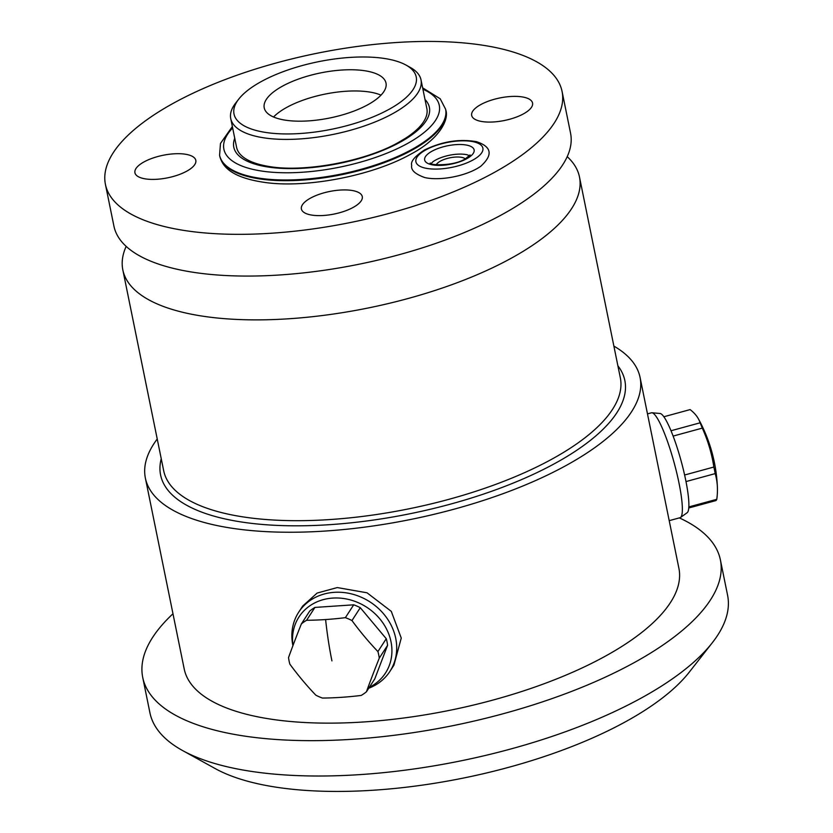 <?xml version="1.0" encoding="UTF-8"?>
<svg xmlns="http://www.w3.org/2000/svg" width="833" height="833" viewBox="0 0 833 833"><rect width="100%" height="100%" fill="white"/><g stroke="black" fill="none" stroke-linecap="round" stroke-linejoin="round"><path stroke-width="1.25" d="M613.879 346.091A252.42 93.452 168.5 0 1 640.067 377.432A252.42 93.452 168.5 0 1 566.117 465.491A252.42 93.452 -11.5 0 1 305.149 532.016A252.42 93.452 -11.5 0 1 145.369 478.08L184.208 668.972A252.42 93.452 -11.5 0 0 343.987 722.909A252.42 93.452 -11.5 0 0 604.956 656.383A252.42 93.452 168.5 0 0 678.905 568.325L640.067 377.432M157.229 438.991A252.42 93.452 -11.5 0 0 145.369 478.08M393.905 665.244L401.256 638.057L391.281 611.36L367.02 592.794L337.303 587.567L317.102 593.075L302.65 606.101L298.662 612.255A54.364 47.471 32.9 0 1 334.22 592.336A54.364 47.471 -147.1 0 1 386.814 618.003A54.364 47.471 -147.1 0 1 389.906 671.398L393.905 665.244M567.211 156.656A233.001 86.257 168.5 0 1 579.476 176.971A233.001 86.257 168.5 0 1 511.202 258.251A233.001 86.257 -11.5 0 1 270.319 319.664A233.001 86.257 -11.5 0 1 122.826 269.882L163.674 470.676A233.001 86.257 -11.5 0 0 311.167 520.469A233.001 86.257 -11.5 0 0 552.06 459.056A233.001 86.257 168.5 0 0 620.325 377.776L579.476 176.971M126.168 246.391A233.001 86.257 -11.5 0 0 122.826 269.882M113.913 226.066A233.001 86.257 -11.5 0 0 261.406 275.858A233.001 86.257 -11.5 0 0 502.289 214.445A233.001 86.257 168.5 0 0 570.553 133.165L562.067 91.432A233.001 86.257 168.5 0 1 493.802 172.723A233.001 86.257 -11.5 0 1 252.92 234.125A233.001 86.257 -11.5 0 1 105.416 184.343L113.913 226.066M105.416 184.343A233.001 86.257 -11.5 0 1 173.691 103.063A233.001 86.257 168.5 0 1 414.574 41.65A233.001 86.257 168.5 0 1 562.067 91.432M186.717 171.192A31.071 11.506 -11.5 0 0 194.204 165.361A31.071 11.506 -11.5 0 0 181.74 153.813A31.071 11.506 -11.5 0 0 144.036 161.904A31.071 11.506 -11.5 0 0 138.361 176.721A31.071 11.506 -11.5 0 0 186.717 171.192A31.071 11.506 168.5 0 1 154.594 179.387A31.071 11.506 168.5 0 1 134.925 172.743A31.071 11.506 168.5 0 1 144.036 161.904A31.071 11.506 168.5 0 1 176.148 153.72A31.071 11.506 168.5 0 1 195.817 160.352A31.071 11.506 168.5 0 1 186.717 171.192M353.171 207.417A31.071 11.506 -11.5 0 0 360.668 201.586A31.071 11.506 -11.5 0 0 348.194 190.039A31.071 11.506 -11.5 0 0 310.49 198.129A31.071 11.506 -11.5 0 0 304.826 212.946A31.071 11.506 -11.5 0 0 353.171 207.417A31.071 11.506 168.5 0 1 321.049 215.601A31.071 11.506 168.5 0 1 301.39 208.968A31.071 11.506 168.5 0 1 310.49 198.129A31.071 11.506 168.5 0 1 342.613 189.945A31.071 11.506 168.5 0 1 362.272 196.578A31.071 11.506 168.5 0 1 353.171 207.417M523.457 113.871A31.071 11.506 -11.5 0 0 530.954 108.04A31.071 11.506 -11.5 0 0 518.48 96.493A31.071 11.506 -11.5 0 0 480.776 104.583A31.071 11.506 -11.5 0 0 475.112 119.4A31.071 11.506 -11.5 0 0 523.457 113.871A31.071 11.506 168.5 0 1 491.345 122.066A31.071 11.506 168.5 0 1 471.676 115.423A31.071 11.506 168.5 0 1 480.776 104.583A31.071 11.506 168.5 0 1 512.899 96.399A31.071 11.506 168.5 0 1 532.558 103.032A31.071 11.506 168.5 0 1 523.457 113.871M480.818 166.204A36.86 13.651 168.5 0 1 476.445 168.943A36.86 13.651 168.5 0 1 424.872 177.585C415.115 174.128 410.721 170.057 411.7 165.371C410.461 161.581 414.699 156.458 424.424 150.013C442.136 141.423 459.545 138.663 476.653 141.714C491.741 146.795 493.126 154.959 480.818 166.204M430.536 164.153L432.952 161.737A22.553 8.351 168.5 0 1 435.628 160.061A22.553 8.351 168.5 0 1 467.178 154.771L470.343 156.052M436.221 164.757A15.535 5.748 168.5 0 1 440.449 161.113A15.535 5.748 168.5 0 1 465.345 158.832M405.504 138.257L398.538 142.391C364.76 161.654 302.754 172.92 267.83 166.267A97.086 35.944 168.5 0 1 236.582 147.306L230.741 118.567A97.086 35.944 -11.5 0 0 292.196 139.319A97.086 35.944 -11.5 0 0 392.572 113.725A97.086 35.944 168.5 0 0 421.009 79.864L426.86 108.592A97.086 35.944 168.5 0 1 405.504 138.257A97.086 35.944 168.5 0 1 398.653 142.328M238.821 99.023A92.963 34.413 -11.5 0 0 276.139 133.582A92.963 34.413 -11.5 0 0 388.98 109.362A92.963 34.413 168.5 0 0 405.931 65.026A92.963 34.413 168.5 0 0 261.25 81.572A92.963 34.413 -11.5 0 0 238.821 99.023L235.77 102.928A97.086 35.944 -11.5 0 0 230.741 118.567M405.931 65.026L410.273 67.431A97.086 35.944 168.5 0 1 421.009 79.864M282.429 86.184A62.131 23.001 -11.5 0 0 264.228 107.853A62.131 23.001 -11.5 0 0 303.556 121.129A62.131 23.001 -11.5 0 0 367.801 104.76A62.131 23.001 168.5 0 0 386.002 83.081A62.131 23.001 168.5 0 0 346.674 69.805A62.131 23.001 168.5 0 0 282.429 86.184M381.004 95.139A62.131 23.001 168.5 0 0 286.75 107.395A62.131 23.001 -11.5 0 0 273.547 117.005M679.353 517.897A294.747 109.123 168.5 0 1 720.389 559.891A294.747 109.123 168.5 0 1 634.028 662.714A294.747 109.123 -11.5 0 1 329.306 740.391A294.747 109.123 -11.5 0 1 142.724 677.416L149.919 712.767A294.747 109.123 -11.5 0 0 182.521 750.512A294.747 109.123 -11.5 0 0 641.223 698.064A294.747 109.123 168.5 0 0 712.319 642.722A294.747 109.123 168.5 0 0 727.584 595.241L720.389 559.891M172.972 613.765A294.747 109.123 -11.5 0 0 142.724 677.416M182.521 750.512L215.278 768.62A263.676 97.617 -11.5 0 0 625.635 721.701A263.676 97.617 168.5 0 0 689.235 672.189L712.319 642.722M292.924 645.669L292.862 645.377A54.364 47.471 32.9 0 1 298.662 612.255M368.738 688.225A54.364 47.471 -147.1 0 0 389.906 671.398M369.352 687.277A51.542 45.003 -147.1 0 0 388.282 632.83A51.542 45.003 -147.1 0 0 332.679 598.084A51.542 45.003 32.9 0 0 292.977 645.513M387.595 645.294L374.777 678.895L366.447 691.754A149.346 13.37 -66.3 0 1 379.265 658.153A47.377 41.369 -147.1 0 0 377.922 651.573L386.262 638.713A47.377 41.369 -147.1 0 1 387.595 645.294L379.265 658.153M377.922 651.573A149.346 68.66 -125.1 0 1 351.963 620.564L360.293 607.705L386.262 638.713M360.293 607.705A47.377 41.369 -147.1 0 0 353.702 604.82L314.926 607.424A47.377 41.369 32.9 0 0 309.678 611.11L301.338 623.969A47.377 41.369 32.9 0 1 306.596 620.283L314.926 607.424M351.963 620.564A47.377 41.369 -147.1 0 0 345.372 617.67L353.702 604.82M301.338 623.969A149.346 13.37 113.7 0 0 288.53 657.57A47.377 41.369 32.9 0 0 289.863 664.151A149.346 68.66 54.9 0 0 315.822 695.159A47.377 41.369 32.9 0 0 322.413 698.054A149.346 55.29 -11.5 0 0 341.436 697.325A149.346 55.29 -11.5 0 0 361.199 695.44A47.377 41.369 -147.1 0 0 366.447 691.754M345.372 617.67A149.346 55.29 168.5 0 1 325.609 619.554A149.346 55.29 168.5 0 1 306.596 620.283M669.211 520.656L679.999 517.72A54.364 8.809 -105.3 0 0 680.488 517.491A54.364 8.809 -105.3 0 0 676.396 471.457A54.364 8.809 -105.3 0 0 655.633 415.782A54.364 8.809 74.7 0 0 651.937 412.772A54.364 8.809 74.7 0 0 651.396 412.814L647.491 413.886M651.937 412.772L660.048 413.48A51.542 8.351 74.7 0 1 663.547 416.333A51.542 8.351 -105.3 0 1 683.237 469.125A51.542 8.351 -105.3 0 1 687.11 512.753L680.488 517.491M698.408 418.853A149.346 55.29 168.5 0 1 700.095 422.81A47.377 7.674 -105.3 0 1 702.292 428.12A149.346 145.952 -146.1 0 1 713.86 467.032A47.377 7.674 -105.3 0 1 715.193 473.613A149.346 90.662 -22.5 0 1 717.4 487.513A155.334 155.334 0 0 0 698.408 418.853A149.346 55.29 168.5 0 0 696.45 415.844A149.346 55.29 168.5 0 0 690.12 409.597L663.859 416.76M717.4 487.513A149.346 90.662 -22.5 0 1 716.776 499.311A47.377 7.674 -105.3 0 1 715.922 500.581L688.735 507.995M716.776 499.311L688.818 506.933M713.86 467.032L684.611 475.008M715.193 473.613L685.986 481.578M700.095 422.81L671.023 430.744M702.292 428.12L673.137 436.076M161.248 458.712A236.884 87.694 -11.5 0 0 291.165 525.79A236.884 87.694 -11.5 0 0 555.444 463.169A236.884 87.694 168.5 0 0 617.888 365.812M432.056 151.179A25.24 9.34 168.5 0 1 467.136 145.202A25.24 9.34 168.5 0 1 466.73 158.718A25.24 9.34 -11.5 0 1 431.65 164.695A25.24 9.34 -11.5 0 1 432.056 151.179M425.923 149.836A34.174 12.651 -11.5 0 0 425.382 168.141A34.174 12.651 -11.5 0 0 472.873 160.051A34.174 12.651 168.5 0 0 473.404 141.756A34.174 12.651 168.5 0 0 425.923 149.836M411.971 150.179A115.339 42.702 168.5 0 1 292.727 180.584A115.339 42.702 168.5 0 1 219.714 155.938C222.047 165.069 229.127 177.898 267.685 182.823C309.761 187.914 373.538 175.128 410.846 154.136C439.741 138.976 449.216 119.463 445.759 109.946A115.339 42.702 -11.5 0 1 411.971 150.179M232.365 126.533L220.474 143.453L219.579 155.23A115.339 42.702 168.5 0 0 292.581 179.876A115.339 42.702 168.5 0 0 411.825 149.471A115.339 42.702 -11.5 0 0 445.613 109.238L445.759 109.946M422.925 89.246A109.904 40.682 -11.5 0 1 407.077 143.713A109.904 40.682 168.5 0 1 270.194 172.067A109.904 40.682 168.5 0 1 232.646 127.959M425.017 99.533A99.804 36.944 -11.5 0 1 400.142 142.204A99.804 36.944 168.5 0 1 286.49 168.547A99.804 36.944 168.5 0 1 234.75 138.247M325.609 619.554A155.334 49.251 86.2 0 0 331.93 660.892M430.307 163.029C427.277 164.913 452.475 166.923 465.241 158.895L470.114 154.938M219.579 155.23L219.714 155.938M445.613 109.238L440.209 98.783L422.633 87.829"/></g></svg>
